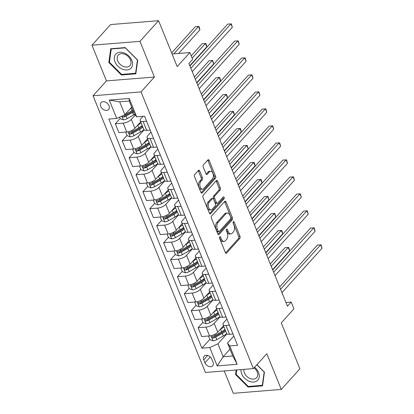 <?xml version="1.0" encoding="UTF-8"?>
<svg xmlns="http://www.w3.org/2000/svg" width="414" height="414" viewBox="0 0 414 414"><rect width="100%" height="100%" fill="white"/><g stroke="black" fill="none" stroke-linecap="round" stroke-linejoin="round"><path stroke-width="0.62" d="M219.731 236.834A1.097 0.631 85.4 0 0 219.596 238.335L225.356 252.514A1.563 0.906 85.4 0 0 226.215 253.264A1.563 0.906 85.4 0 0 226.629 253.042L239.789 238.454A1.563 0.906 85.4 0 0 239.98 236.306L234.22 222.127A1.097 0.631 85.4 0 0 233.62 221.599A1.097 0.631 85.4 0 0 233.33 221.759A1.097 0.631 85.4 0 0 233.196 223.26L233.941 225.097A5.009 2.893 85.4 0 1 233.336 231.959L232.238 233.175A5.009 2.893 85.4 0 1 230.908 233.894A5.009 2.893 85.4 0 1 228.166 231.498L227.421 229.661A1.097 0.631 85.4 0 0 226.82 229.139A1.097 0.631 85.4 0 0 226.53 229.294A1.097 0.631 85.4 0 0 226.396 230.8L227.141 232.632A5.009 2.893 85.4 0 1 226.536 239.499L225.439 240.715A5.009 2.893 85.4 0 1 224.109 241.434A5.009 2.893 85.4 0 1 221.366 239.038L220.621 237.201A1.097 0.631 85.4 0 0 220.02 236.679A1.097 0.631 85.4 0 0 219.731 236.834M100.711 106.388A5.103 3.654 -137.9 0 0 104.473 110.052A5.103 3.654 -137.9 0 0 108.649 109.467A5.103 3.654 -137.9 0 0 109.011 105.715A5.103 3.654 -137.9 0 0 105.244 102.051A5.103 3.654 -137.9 0 0 101.073 102.636A5.103 3.654 -137.9 0 0 100.711 106.388M199.703 170.925A1.563 0.906 85.4 0 0 198.844 170.18A1.563 0.906 85.4 0 0 198.43 170.402L194.735 174.496A1.563 0.906 85.4 0 0 194.549 176.643L200.94 192.391A1.563 0.906 85.4 0 0 201.799 193.141A1.563 0.906 85.4 0 0 202.213 192.914L215.373 178.325A1.563 0.906 85.4 0 0 215.565 176.183L209.168 160.43A1.563 0.906 85.4 0 0 208.314 159.68A1.563 0.906 85.4 0 0 207.895 159.907L203.434 164.85A1.563 0.906 85.4 0 0 203.248 166.997L205.986 173.735A1.563 0.906 85.4 0 0 206.84 174.485A1.563 0.906 85.4 0 0 207.259 174.263L209.468 171.81A4.187 2.417 85.4 0 1 210.581 171.205A4.187 2.417 85.4 0 1 213.174 174.159A4.187 2.417 85.4 0 1 212.366 178.951L203.704 188.551A4.187 2.417 85.4 0 1 202.591 189.157A4.187 2.417 85.4 0 1 200.003 186.202A4.187 2.417 85.4 0 1 200.806 181.415L202.249 179.811A1.563 0.906 85.4 0 0 202.436 177.668L199.703 170.925L198.404 171.034A1.563 0.906 85.4 0 0 198.197 170.656M224.233 370.949L233.305 393.3L281.292 389.429L299.912 368.786L281.277 322.894L293.94 308.86L291.182 302.06L287.456 306.189L188.903 63.482L192.629 59.352L189.866 52.552L172.084 53.986M139.948 41.343L91.965 45.214L106.455 80.906L154.443 77.035L139.948 41.343L158.572 20.7L177.202 66.592L189.866 52.552M154.443 77.035L141.034 91.898L253.394 368.6L205.406 372.471L93.052 95.769L141.034 91.898M281.292 389.429L266.797 353.737L253.394 368.6M211.59 216.004A1.563 0.906 85.4 0 0 211.404 218.147L217.795 233.9A1.563 0.906 85.4 0 0 218.654 234.645A1.563 0.906 85.4 0 0 219.068 234.422L232.228 219.834A1.563 0.906 85.4 0 0 232.42 217.686L226.023 201.939A1.563 0.906 85.4 0 0 225.164 201.188A1.563 0.906 85.4 0 0 224.75 201.416L211.59 216.004M209.37 213.143L202.974 197.395A1.563 0.906 85.4 0 1 203.165 195.248L216.325 180.659A1.563 0.906 85.4 0 1 216.739 180.437A1.563 0.906 85.4 0 1 217.598 181.187L220.331 187.925A1.563 0.906 85.4 0 1 220.144 190.073L214.809 195.988A1.563 0.906 85.4 0 0 214.618 198.13L216.434 202.601A1.563 0.906 85.4 0 0 217.288 203.352A1.563 0.906 85.4 0 0 217.707 203.129L223.265 196.966A1.097 0.631 85.4 0 1 223.555 196.81A1.097 0.631 85.4 0 1 224.233 197.581A1.097 0.631 85.4 0 1 224.021 198.834L210.643 213.671A1.563 0.906 85.4 0 1 210.224 213.893A1.563 0.906 85.4 0 1 209.37 213.143M91.965 45.214L110.585 24.571L158.572 20.7M213.008 362.167L211.797 359.176A4.942 3.54 -137.9 0 0 208.149 355.626A4.942 3.54 -137.9 0 0 204.107 356.19A4.942 3.54 -137.9 0 0 203.755 359.823L204.966 362.814A4.942 3.54 -137.9 0 0 208.615 366.369A4.942 3.54 -137.9 0 0 212.656 365.8A4.942 3.54 -137.9 0 0 213.008 362.167M229.998 349.162L223.162 356.744L232.761 355.968L227.514 343.051L229.723 345.933L237.569 345.302L144.538 116.189L136.692 116.826L134.483 113.938L129.235 101.021L119.641 101.797L124.883 114.714L131.719 107.138M229.723 345.933L237.175 364.289L217.205 365.904L209.753 347.548L217.919 343.822L226.934 333.829M209.846 339.376L201.903 348.179L209.753 347.548M201.903 348.179L108.872 119.066L116.717 118.435L109.265 100.079L129.235 98.465L136.692 116.826M106.455 80.906L93.052 95.769M291.182 302.06L285.95 302.484M217.919 343.822L223.162 356.744L217.205 365.904M120.127 118.42L115.315 123.76L123.16 123.124A6.376 2.489 -22.1 0 0 131.326 119.403L135.295 115.004M115.315 123.76L118.901 132.594L126.746 131.962A6.376 2.489 -22.1 0 0 134.917 128.242L140.698 121.83M127.026 135.419L122.213 140.755L130.063 140.123A6.376 2.489 -22.1 0 0 138.229 136.397L144.113 129.872M122.213 140.755L125.804 149.594L133.65 148.957A6.376 2.489 -22.1 0 0 141.816 145.236L147.601 138.825M133.929 152.414L129.116 157.75L136.962 157.118A6.376 2.489 -22.1 0 0 145.128 153.397L151.017 146.872M129.116 157.75L132.703 166.588L140.553 165.957A6.376 2.489 -22.1 0 0 148.719 162.236L154.5 155.824M140.832 169.409L136.02 174.749L143.865 174.113A6.376 2.489 -22.1 0 0 152.031 170.392L157.915 163.866M136.02 174.749L139.606 183.583L147.451 182.952A6.376 2.489 -22.1 0 0 155.617 179.231L161.403 172.819M147.731 186.409L142.918 191.744L150.763 191.113A6.376 2.489 -22.1 0 0 158.935 187.387L164.819 180.861M142.918 191.744L146.509 200.583L154.355 199.946A6.376 2.489 -22.1 0 0 162.521 196.226L168.307 189.814M154.634 203.403L149.821 208.739L157.667 208.107A6.376 2.489 -22.1 0 0 165.833 204.387L171.722 197.861M149.821 208.739L153.408 217.578L161.258 216.946A6.376 2.489 -22.1 0 0 169.424 213.226L175.205 206.814M161.538 220.398L156.72 225.733L164.57 225.102A6.376 2.489 -22.1 0 0 172.736 221.381L178.62 214.856M156.72 225.733L160.311 234.572L168.156 233.941A6.376 2.489 -22.1 0 0 176.323 230.22L182.108 223.808M168.436 237.398L163.623 242.733L171.468 242.097A6.376 2.489 -22.1 0 0 179.635 238.376L185.524 231.85M163.623 242.733L167.215 251.572L175.06 250.936A6.376 2.489 -22.1 0 0 183.226 247.215L189.007 240.803M175.339 254.393L170.527 259.728L178.372 259.097A6.376 2.489 -22.1 0 0 186.538 255.376L192.427 248.85M170.527 259.728L174.113 268.567L181.958 267.936A6.376 2.489 -22.1 0 0 190.129 264.215L195.91 257.803M182.238 271.387L177.425 276.723L185.275 276.091A6.376 2.489 -22.1 0 0 193.441 272.371L199.325 265.845M177.425 276.723L181.016 285.562L188.862 284.93A6.376 2.489 -22.1 0 0 197.028 281.209L202.813 274.798M189.141 288.387L184.328 293.723L192.174 293.086A6.376 2.489 -22.1 0 0 200.34 289.365L206.229 282.84M184.328 293.723L187.915 302.562L195.765 301.925A6.376 2.489 -22.1 0 0 203.931 298.204L209.712 291.792M196.045 305.382L191.232 310.717L199.077 310.086A6.376 2.489 -22.1 0 0 207.243 306.365L213.127 299.839M191.232 310.717L194.818 319.556L202.663 318.925A6.376 2.489 -22.1 0 0 210.829 315.204L216.615 308.792M202.943 322.377L198.13 327.712L205.975 327.081A6.376 2.489 -22.1 0 0 214.147 323.36L220.031 316.834M198.13 327.712L201.721 336.551L209.567 335.92A6.376 2.489 -22.1 0 0 217.733 332.199L223.519 325.787M233.817 336.064L227.514 343.051M226.919 319.065L223.741 322.584A6.376 2.489 -22.1 0 0 223.022 324.566A6.376 2.489 -22.1 0 0 225.951 325.471L229.403 325.192M220.015 302.07L216.838 305.589A6.376 2.489 -22.1 0 0 216.118 307.571A6.376 2.489 -22.1 0 0 219.047 308.471L222.504 308.197M213.112 285.075L209.939 288.594A6.376 2.489 -22.1 0 0 209.22 290.571A6.376 2.489 -22.1 0 0 212.149 291.477L215.601 291.197M206.213 268.075L203.036 271.594A6.376 2.489 -22.1 0 0 202.317 273.576A6.376 2.489 -22.1 0 0 205.246 274.482L208.697 274.203M199.31 251.081L196.138 254.6A6.376 2.489 -22.1 0 0 195.413 256.582A6.376 2.489 -22.1 0 0 198.342 257.482L201.799 257.208M192.406 234.086L189.234 237.605A6.376 2.489 -22.1 0 0 188.515 239.582A6.376 2.489 -22.1 0 0 191.444 240.487L194.896 240.208M185.508 217.086L182.331 220.605A6.376 2.489 -22.1 0 0 181.611 222.587A6.376 2.489 -22.1 0 0 184.541 223.493L187.992 223.213M178.605 200.091L175.432 203.61A6.376 2.489 -22.1 0 0 174.708 205.592A6.376 2.489 -22.1 0 0 177.637 206.493L181.094 206.219M171.707 183.097L168.529 186.616A6.376 2.489 -22.1 0 0 167.81 188.598A6.376 2.489 -22.1 0 0 170.739 189.498L174.19 189.219M164.803 166.097L161.626 169.616A6.376 2.489 -22.1 0 0 160.906 171.598A6.376 2.489 -22.1 0 0 163.835 172.503L167.292 172.224M157.9 149.102L154.727 152.621A6.376 2.489 -22.1 0 0 154.008 154.603A6.376 2.489 -22.1 0 0 156.937 155.504L160.389 155.229M151.001 132.107L147.824 135.626A6.376 2.489 -22.1 0 0 147.105 137.608A6.376 2.489 -22.1 0 0 150.034 138.509L153.485 138.229M143.011 116.313L140.926 118.627A6.376 2.489 -22.1 0 0 140.201 120.609A6.376 2.489 -22.1 0 0 143.13 121.514L146.587 121.235M223.022 324.566L226.608 333.405A6.376 2.489 -22.1 0 0 229.537 334.31L232.994 334.031M216.118 307.571L219.71 316.41A6.376 2.489 -22.1 0 0 222.639 317.31L226.091 317.031M209.22 290.571L212.806 299.41A6.376 2.489 -22.1 0 0 215.735 300.316L219.187 300.036M202.317 273.576L205.903 282.415A6.376 2.489 -22.1 0 0 208.832 283.321L212.289 283.041M195.413 256.582L199.005 265.421A6.376 2.489 -22.1 0 0 201.934 266.321L205.385 266.042M188.515 239.582L192.101 248.421A6.376 2.489 -22.1 0 0 195.03 249.326L198.487 249.047M181.611 222.587L185.203 231.426A6.376 2.489 -22.1 0 0 188.132 232.332L191.584 232.052M174.708 205.592L178.299 214.431A6.376 2.489 -22.1 0 0 181.228 215.332L184.68 215.052M167.81 188.598L171.396 197.431A6.376 2.489 -22.1 0 0 174.325 198.337L177.782 198.058M160.906 171.598L164.498 180.437A6.376 2.489 -22.1 0 0 167.427 181.342L170.878 181.063M154.008 154.603L157.594 163.442A6.376 2.489 -22.1 0 0 160.523 164.342L163.975 164.068M147.105 137.608L150.691 146.442A6.376 2.489 -22.1 0 0 153.62 147.348L157.077 147.068M140.201 120.609L143.793 129.447A6.376 2.489 -22.1 0 0 146.722 130.353L150.173 130.074M124.883 114.714L116.717 118.435M232.761 355.968L237.175 364.289M109.265 100.079L119.641 101.797M129.235 98.465L129.235 101.021M236.161 369.992L235.535 374.515L248.084 387.054L262.538 385.884L264.437 372.181L256.923 364.682M110.719 48.759L108.82 62.462L121.374 75.001L135.823 73.832L137.722 60.128L125.168 47.589L110.719 48.759M248.643 386.433L248.084 387.054M236.208 373.77L235.535 374.515M121.933 74.38L121.374 75.001M109.493 61.712L108.82 62.462M219.472 237.672L220.072 239.142A5.009 2.893 85.4 0 0 222.815 241.538L224.109 241.434M230.908 233.894L229.61 234.003A5.009 2.893 85.4 0 1 226.872 231.602L226.272 230.132M225.563 252.892L238.495 238.557A1.563 0.906 85.4 0 0 238.681 236.41L233.072 222.592M218.002 234.272L230.934 219.937A1.563 0.906 85.4 0 0 231.121 217.79L224.724 202.042A1.563 0.906 85.4 0 0 224.523 201.67M218.225 231.297A1.097 0.631 85.4 0 0 218.825 231.819A1.097 0.631 85.4 0 0 219.115 231.664L230.665 218.856A1.097 0.631 85.4 0 0 230.8 217.355L230.013 215.42A5.009 2.893 85.4 0 0 227.27 213.024A5.009 2.893 85.4 0 0 225.94 213.743L218.043 222.494A5.009 2.893 85.4 0 0 217.438 229.361L218.225 231.297L216.926 231.4A1.097 0.631 85.4 0 0 217.526 231.923L218.825 231.819M227.27 213.024L225.972 213.127A5.009 2.893 85.4 0 0 224.642 213.847L225.94 213.743M216.926 231.4L216.139 229.465A5.009 2.893 85.4 0 1 216.745 222.597L224.642 213.847M217.288 203.352L215.994 203.455A1.563 0.906 85.4 0 1 215.135 202.71L213.319 198.239A1.563 0.906 85.4 0 1 213.51 196.091L218.846 190.176A1.563 0.906 85.4 0 0 219.037 188.028L216.299 181.291A1.563 0.906 85.4 0 0 216.092 180.913M209.572 213.52L222.727 198.943A1.097 0.631 85.4 0 0 222.851 197.426M209.267 202.125A4.187 2.417 85.4 0 0 208.465 206.917A4.187 2.417 85.4 0 0 211.057 209.867A4.187 2.417 85.4 0 0 212.17 209.267L215.223 205.882A1.563 0.906 85.4 0 0 215.409 203.74L213.593 199.269A1.563 0.906 85.4 0 0 212.739 198.518A1.563 0.906 85.4 0 0 212.32 198.741L209.267 202.125L207.973 202.229A4.187 2.417 85.4 0 0 207.171 207.021A4.187 2.417 85.4 0 0 209.758 209.976L211.057 209.867M212.739 198.518L211.44 198.622A1.563 0.906 85.4 0 0 211.026 198.849L212.32 198.741M207.973 202.229L211.026 198.849M202.591 189.157L201.292 189.26A4.187 2.417 85.4 0 1 198.704 186.305A4.187 2.417 85.4 0 1 199.507 181.518L200.95 179.919A1.563 0.906 85.4 0 0 201.142 177.772L198.404 171.034M210.581 171.205L209.287 171.313A4.187 2.417 85.4 0 0 208.17 171.913L209.468 171.81M206.188 174.113L208.17 171.913M201.147 192.764L214.079 178.429A1.563 0.906 85.4 0 0 214.266 176.286L207.875 160.534A1.563 0.906 85.4 0 0 207.668 160.161M208.48 336.008L209.97 339.682L213.117 340.831A4.223 1.651 -22.1 0 0 216.817 339.615L223.337 335.961A12.197 4.766 -22.1 0 0 226.748 333.643M220.367 329.28L220.574 329.161A12.197 4.766 -22.1 0 0 223.958 326.869M223.063 326.289A10.122 3.954 -22.1 0 0 223.529 325.823M225.004 329.456A12.197 4.766 157.9 0 1 221.625 331.743L215.104 335.402A4.223 1.651 157.9 0 1 212.47 336.432C211.57 337.193 211.787 337.736 213.132 338.067A4.223 1.651 -22.1 0 0 215.766 337.032L222.287 333.379A12.197 4.766 -22.1 0 0 225.666 331.086M225.242 330.036A10.122 3.954 157.9 0 1 221.407 332.903L214.887 336.556A2.153 0.838 157.9 0 1 214.204 336.877L213.132 338.067M272.624 269.664L289.614 250.827L288.232 247.427L284.992 247.691L270.311 263.966M212.47 336.432L212.03 336.675M289.614 250.827L289.195 248.814L288.641 247.453L288.232 247.427L271.242 266.264M280.578 289.246L320.659 244.814L322.035 248.214L281.955 292.646M279.641 286.949L317.414 245.072L321.067 244.84L322.035 248.214M201.577 319.013L203.067 322.682L206.213 323.831A4.223 1.651 -22.1 0 0 209.914 322.62L216.434 318.966A12.197 4.766 -22.1 0 0 219.844 316.648M213.464 312.285L213.676 312.166A12.197 4.766 -22.1 0 0 217.055 309.874M216.16 309.294A10.122 3.954 -22.1 0 0 216.631 308.823M218.106 312.456A12.197 4.766 157.9 0 1 214.721 314.749L208.201 318.402A4.223 1.651 157.9 0 1 205.567 319.437C204.666 320.198 204.889 320.741 206.229 321.067A4.223 1.651 -22.1 0 0 208.863 320.038L215.383 316.379A12.197 4.766 -22.1 0 0 218.768 314.091M218.338 313.041A10.122 3.954 157.9 0 1 214.504 315.908L207.988 319.561A2.153 0.838 157.9 0 1 207.3 319.882L206.229 321.067M265.721 252.664L282.71 233.832L281.334 230.432L278.089 230.696L263.407 246.967M205.567 319.437L205.127 319.68M282.71 233.832L282.296 231.814L281.743 230.458L281.334 230.432L264.344 249.264M194.673 302.013L196.169 305.687L199.315 306.836A4.223 1.651 -22.1 0 0 203.01 305.625L209.531 301.966A12.197 4.766 -22.1 0 0 212.946 299.648M206.565 295.286L206.772 295.172A12.197 4.766 -22.1 0 0 210.152 292.879M209.256 292.3A10.122 3.954 -22.1 0 0 209.727 291.829M211.202 295.461A12.197 4.766 157.9 0 1 207.823 297.754L201.302 301.408A4.223 1.651 157.9 0 1 198.668 302.443C197.763 303.198 197.985 303.747 199.331 304.073A4.223 1.651 -22.1 0 0 201.965 303.038L208.485 299.384A12.197 4.766 -22.1 0 0 211.864 297.092M211.44 296.046A10.122 3.954 157.9 0 1 207.605 298.908L201.085 302.562A2.153 0.838 157.9 0 1 200.402 302.882L199.331 304.073M258.822 235.669L275.812 216.832L274.43 213.438L271.191 213.696L256.509 229.972M198.668 302.443L198.223 302.686M275.812 216.832L274.839 213.458L274.43 213.438L257.441 232.27M187.775 285.018L189.265 288.693L192.412 289.841A4.223 1.651 -22.1 0 0 196.112 288.625L202.632 284.972A12.197 4.766 -22.1 0 0 206.043 282.653M199.662 278.291L199.869 278.172A12.197 4.766 -22.1 0 0 203.253 275.879M202.358 275.3A10.122 3.954 -22.1 0 0 202.824 274.834M204.299 278.467A12.197 4.766 157.9 0 1 200.919 280.759L194.399 284.413A4.223 1.651 157.9 0 1 191.765 285.443C190.864 286.203 191.087 286.747 192.427 287.078A4.223 1.651 -22.1 0 0 195.061 286.043L201.582 282.389A12.197 4.766 -22.1 0 0 204.961 280.097M204.537 279.046A10.122 3.954 157.9 0 1 200.702 281.913L194.182 285.567A2.153 0.838 157.9 0 1 193.498 285.888L192.427 287.078M251.919 218.675L268.909 199.838L267.527 196.438L264.287 196.702L249.606 212.977M191.765 285.443L191.325 285.686M268.909 199.838L267.941 196.464L267.527 196.438L250.537 215.275M273.675 272.246L313.755 227.814L315.137 231.214L275.056 275.646M272.743 269.949L310.51 228.078L314.164 227.84L315.137 231.214M266.771 255.252L306.852 210.819L308.233 214.219L268.153 258.652M265.84 252.954L303.612 211.083L307.26 210.845L308.233 214.219M259.873 238.257L299.953 193.824L301.33 197.224L261.25 241.657M258.936 235.959L296.709 194.083L300.362 193.85L301.33 197.224M180.871 268.024L182.362 271.693L185.508 272.842A4.223 1.651 -22.1 0 0 189.208 271.631L195.729 267.977A12.197 4.766 -22.1 0 0 199.144 265.659M192.758 261.296L192.971 261.177A12.197 4.766 -22.1 0 0 196.35 258.885M195.455 258.305A10.122 3.954 -22.1 0 0 195.925 257.834M197.4 261.467A12.197 4.766 157.9 0 1 194.016 263.759L187.495 267.413A4.223 1.651 157.9 0 1 184.861 268.448C183.961 269.209 184.183 269.752 185.524 270.078A4.223 1.651 -22.1 0 0 188.158 269.048L194.678 265.39A12.197 4.766 -22.1 0 0 198.063 263.102M197.638 262.052A10.122 3.954 157.9 0 1 193.804 264.919L187.283 268.572A2.153 0.838 157.9 0 1 186.595 268.893L185.524 270.078M245.021 201.675L262.01 182.843L260.629 179.443L257.384 179.707L242.707 195.977M184.861 268.448L184.421 268.691M262.01 182.843L261.591 180.83L261.037 179.469L260.629 179.443L243.639 198.275M252.97 221.257L293.05 176.83L294.432 180.225L254.351 224.657M252.038 218.959L289.805 177.088L293.459 176.85L294.432 180.225M241.01 369.599A10.36 7.426 -137.9 0 0 246.837 380A10.36 7.426 -137.9 0 0 257.456 380.497A10.36 7.426 -137.9 0 0 254.615 367.244M243.955 369.36A7.845 5.62 -137.9 0 0 248.131 377.464A7.845 5.62 -137.9 0 0 256.354 377.966A7.845 5.62 -137.9 0 0 256.639 377.687A7.845 5.62 -137.9 0 0 254.082 367.834M264.215 371.963L262.295 385.33L248.296 386.459L236.13 374.313L236.736 369.945M262.673 384.916L262.295 385.33M256.846 364.77L264.132 372.051M131.849 60.449A10.36 7.426 -137.9 0 0 119.832 52.293A10.36 7.426 -137.9 0 0 114.988 61.81A10.36 7.426 -137.9 0 0 127.01 69.966A10.36 7.426 -137.9 0 0 131.849 60.449M130.482 59.864A7.845 5.62 -137.9 0 0 124.692 54.224A7.845 5.62 -137.9 0 0 118.275 55.124A7.845 5.62 -137.9 0 0 117.716 60.894A7.845 5.62 -137.9 0 0 123.507 66.53A7.845 5.62 -137.9 0 0 129.924 65.635A7.845 5.62 -137.9 0 0 130.482 59.864M121.581 74.406L109.42 62.26L111.257 48.981L125.261 47.853L137.422 59.999L135.585 73.278L121.581 74.406M111.516 48.692L111.257 48.981M135.958 72.864L135.585 73.278M173.973 251.024L175.464 254.698L178.61 255.847A4.223 1.651 -22.1 0 0 182.31 254.636L188.825 250.977A12.197 4.766 -22.1 0 0 192.241 248.659M185.86 244.296L186.067 244.182A12.197 4.766 -22.1 0 0 189.446 241.89M188.556 241.31A10.122 3.954 -22.1 0 0 189.022 240.839M190.497 244.472A12.197 4.766 157.9 0 1 187.118 246.765L180.597 250.418A4.223 1.651 157.9 0 1 177.963 251.453C177.063 252.209 177.28 252.757 178.625 253.083A4.223 1.651 -22.1 0 0 181.26 252.048L187.78 248.395A12.197 4.766 -22.1 0 0 191.159 246.102M190.735 245.057A10.122 3.954 157.9 0 1 186.9 247.919L180.38 251.577A2.153 0.838 157.9 0 1 179.697 251.898L178.625 253.083M238.117 184.68L255.107 165.848L253.725 162.448L250.486 162.707L235.804 178.983M177.963 251.453L177.523 251.696M255.107 165.848L254.688 163.83L254.134 162.469L253.725 162.448L236.736 181.28M246.066 204.262L286.146 159.83L287.528 163.23L247.448 207.662M245.135 201.965L282.907 160.094L286.56 159.856L287.528 163.23M167.07 234.029L168.56 237.703L171.707 238.852A4.223 1.651 -22.1 0 0 175.407 237.636L181.927 233.982A12.197 4.766 -22.1 0 0 185.337 231.664M178.957 227.302L179.164 227.182A12.197 4.766 -22.1 0 0 182.548 224.89M181.653 224.31A10.122 3.954 -22.1 0 0 182.124 223.845M183.599 227.477A12.197 4.766 157.9 0 1 180.214 229.77L173.694 233.424A4.223 1.651 157.9 0 1 171.06 234.453C170.159 235.214 170.382 235.757 171.722 236.089A4.223 1.651 -22.1 0 0 174.356 235.054L180.877 231.4A12.197 4.766 -22.1 0 0 184.261 229.108M183.832 228.057A10.122 3.954 157.9 0 1 179.997 230.924L173.476 234.578A2.153 0.838 157.9 0 1 172.793 234.898L171.722 236.089M231.214 167.686L248.203 148.849L246.827 145.449L243.582 145.712L228.901 161.988M171.06 234.453L170.62 234.702M248.203 148.849L247.236 145.474L246.827 145.449L229.837 164.286M239.168 187.268L279.248 142.835L280.625 146.235L240.55 190.668M238.236 184.97L276.003 143.094L279.657 142.861L280.625 146.235M160.166 217.034L161.657 220.703L164.803 221.852A4.223 1.651 -22.1 0 0 168.503 220.641L175.024 216.988A12.197 4.766 -22.1 0 0 178.439 214.669M172.053 210.307L172.265 210.188A12.197 4.766 -22.1 0 0 175.645 207.895M174.749 207.316A10.122 3.954 -22.1 0 0 175.22 206.845M176.695 210.478A12.197 4.766 157.9 0 1 173.311 212.77L166.795 216.424A4.223 1.651 157.9 0 1 164.156 217.459C163.256 218.219 163.478 218.763 164.819 219.089A4.223 1.651 -22.1 0 0 167.458 218.059L173.978 214.405A12.197 4.766 -22.1 0 0 177.358 212.113M176.933 211.062A10.122 3.954 157.9 0 1 173.099 213.929L166.578 217.583A2.153 0.838 157.9 0 1 165.895 217.904L164.819 219.089M224.316 150.686L241.305 131.854L239.923 128.454L236.679 128.718L222.002 144.988M164.156 217.459L163.716 217.702M241.305 131.854L240.886 129.841L240.332 128.48L239.923 128.454L222.934 147.286M232.264 170.268L272.345 125.84L273.726 129.235L233.646 173.668M231.333 167.97L269.105 126.099L272.754 125.861L273.726 129.235M153.268 200.034L154.758 203.709L157.905 204.858A4.223 1.651 -22.1 0 0 161.605 203.647L168.125 199.988A12.197 4.766 -22.1 0 0 171.536 197.675M165.155 193.307L165.362 193.193A12.197 4.766 -22.1 0 0 168.746 190.901M167.851 190.321A10.122 3.954 -22.1 0 0 168.317 189.85M169.792 193.483A12.197 4.766 157.9 0 1 166.412 195.775L159.892 199.429A4.223 1.651 157.9 0 1 157.258 200.464C156.357 201.225 156.575 201.768 157.92 202.094A4.223 1.651 -22.1 0 0 160.554 201.059L167.075 197.406A12.197 4.766 -22.1 0 0 170.454 195.113M170.03 194.068A10.122 3.954 157.9 0 1 166.195 196.929L159.675 200.588A2.153 0.838 157.9 0 1 158.992 200.909L157.92 202.094M217.412 133.691L234.402 114.859L233.02 111.459L229.78 111.718L215.099 127.993M157.258 200.464L156.818 200.707M234.402 114.859L233.982 112.841L233.429 111.48L233.02 111.459L216.03 130.291M225.366 153.273L265.446 108.841L266.823 112.241L226.743 156.673M224.429 150.975L262.202 109.105L265.855 108.866L266.823 112.241M146.365 183.04L147.855 186.714L151.001 187.863A4.223 1.651 -22.1 0 0 154.701 186.647L161.222 182.993A12.197 4.766 -22.1 0 0 164.632 180.675M158.251 176.312L158.464 176.193A12.197 4.766 -22.1 0 0 161.843 173.901M160.948 173.321A10.122 3.954 -22.1 0 0 161.419 172.855M162.893 176.488A12.197 4.766 157.9 0 1 159.509 178.781L152.989 182.434A4.223 1.651 157.9 0 1 150.354 183.469C149.454 184.225 149.677 184.768 151.017 185.099A4.223 1.651 -22.1 0 0 153.651 184.064L160.171 180.411A12.197 4.766 -22.1 0 0 163.556 178.118M163.126 177.068A10.122 3.954 157.9 0 1 159.292 179.935L152.776 183.588A2.153 0.838 157.9 0 1 152.088 183.909L151.017 185.099M210.509 116.696L227.498 97.859L226.122 94.459L222.877 94.723L208.195 110.999M150.354 183.469L149.915 183.712M227.498 97.859L227.084 95.846L226.53 94.485L226.122 94.459L209.132 113.296M218.463 136.278L258.543 91.846L259.925 95.246L219.844 139.678M217.531 133.981L255.298 92.105L258.952 91.872L259.925 95.246M139.461 166.045L140.957 169.714L144.103 170.868A4.223 1.651 -22.1 0 0 147.798 169.652L154.318 165.998A12.197 4.766 -22.1 0 0 157.734 163.68M151.353 159.318L151.56 159.199A12.197 4.766 -22.1 0 0 154.939 156.906M154.044 156.326A10.122 3.954 -22.1 0 0 154.515 155.855M155.99 159.488A12.197 4.766 157.9 0 1 152.611 161.781L146.09 165.434A4.223 1.651 157.9 0 1 143.456 166.469C142.551 167.23 142.773 167.773 144.119 168.1A4.223 1.651 -22.1 0 0 146.753 167.07L153.273 163.416A12.197 4.766 -22.1 0 0 156.652 161.124M156.228 160.073A10.122 3.954 157.9 0 1 152.393 162.94L145.873 166.594A2.153 0.838 157.9 0 1 145.19 166.914L144.119 168.1M203.61 99.696L220.6 80.865L219.218 77.465L215.979 77.728L201.297 93.999M143.456 166.469L143.011 166.713M220.6 80.865L220.181 78.851L219.627 77.49L219.218 77.465L202.229 96.296M211.559 119.279L251.64 74.851L253.021 78.246L212.941 122.679M210.628 116.981L248.4 75.11L252.048 74.872L253.021 78.246M132.563 149.045L134.053 152.719L137.2 153.868A4.223 1.651 -22.1 0 0 140.9 152.657L147.42 148.999A12.197 4.766 -22.1 0 0 150.831 146.685M144.45 142.318L144.657 142.204A12.197 4.766 -22.1 0 0 148.041 139.911M147.146 139.332A10.122 3.954 -22.1 0 0 147.612 138.861M149.087 142.494A12.197 4.766 157.9 0 1 145.707 144.786L139.187 148.44A4.223 1.651 157.9 0 1 136.553 149.475C135.652 150.235 135.875 150.779 137.215 151.105A4.223 1.651 -22.1 0 0 139.849 150.07L146.37 146.416A12.197 4.766 -22.1 0 0 149.749 144.124M149.325 143.078A10.122 3.954 157.9 0 1 145.49 145.94L138.969 149.599A2.153 0.838 157.9 0 1 138.286 149.92L137.215 151.105M196.707 82.702L213.696 63.87L212.315 60.47L209.075 60.729L194.394 77.004M136.553 149.475L136.113 149.718M213.696 63.87L212.729 60.496L212.315 60.47L195.325 79.302M204.661 102.284L244.741 57.851L246.118 61.251L206.037 105.684M203.724 99.986L241.497 58.115L245.15 57.877L246.118 61.251M125.659 132.05L127.15 135.725L130.296 136.874A4.223 1.651 -22.1 0 0 133.996 135.657L140.517 132.004A12.197 4.766 -22.1 0 0 143.932 129.685M137.546 125.323L137.758 125.204A12.197 4.766 -22.1 0 0 141.138 122.917M140.242 122.332A10.122 3.954 -22.1 0 0 140.713 121.866M142.188 125.499A12.197 4.766 157.9 0 1 138.804 127.791L132.283 131.445A4.223 1.651 157.9 0 1 129.649 132.48C128.749 133.236 128.971 133.779 130.312 134.11A4.223 1.651 -22.1 0 0 132.946 133.075L139.466 129.422A12.197 4.766 -22.1 0 0 142.851 127.129M142.426 126.079A10.122 3.954 157.9 0 1 138.592 128.945L132.071 132.599A2.153 0.838 157.9 0 1 131.383 132.92L130.312 134.11M189.809 65.707L206.798 46.87L205.416 43.47L202.172 43.734L191.216 55.88M129.649 132.48L129.209 132.723M206.798 46.87L206.379 44.857L205.825 43.496L205.416 43.47L192.148 58.177M197.757 85.289L237.838 40.857L239.22 44.257L199.139 88.689M196.826 82.991L234.593 41.115L238.247 40.883L239.22 44.257M119.599 117.121L120.251 118.725L123.398 119.879A4.223 1.651 -22.1 0 0 127.098 118.663L133.613 115.009A12.197 4.766 -22.1 0 0 134.773 114.321M130.648 108.328L130.855 108.209A12.197 4.766 -22.1 0 0 131.906 107.588M122.182 115.946L122.435 116.795L123.413 117.115A4.223 1.651 -22.1 0 0 126.047 116.08L132.568 112.427A12.197 4.766 -22.1 0 0 133.613 111.806M133.277 110.968A10.122 3.954 157.9 0 1 131.688 111.951L125.168 115.604A2.153 0.838 157.9 0 1 124.485 115.925L123.413 117.115M178.62 53.463L199.895 29.875L198.513 26.475L195.273 26.739L171.655 52.92M132.951 110.171A12.197 4.766 157.9 0 1 131.906 110.792L125.385 114.445A4.223 1.651 157.9 0 1 124.893 114.704M199.895 29.875L199.476 27.862L198.922 26.501L198.513 26.475L173.823 53.846M190.854 68.289L230.934 23.862L232.316 27.257L192.236 71.689M189.922 65.992L227.695 24.121L231.348 23.883L232.316 27.257M131.326 119.403L134.917 128.242M138.229 136.397L141.816 145.236M145.128 153.397L148.719 162.236M152.031 170.392L155.617 179.231M158.935 187.387L162.521 196.226M165.833 204.387L169.424 213.226M172.736 221.381L176.323 230.22M179.635 238.376L183.226 247.215M186.538 255.376L190.129 264.215M193.441 272.371L197.028 281.209M200.34 289.365L203.931 298.204M207.243 306.365L210.829 315.204M214.147 323.36L217.733 332.199M225.951 325.471L229.537 334.31M205.975 327.081L209.567 335.92M199.077 310.086L202.663 318.925M219.047 308.471L222.639 317.31M192.174 293.086L195.765 301.925M212.149 291.477L215.735 300.316M185.275 276.091L188.862 284.93M205.246 274.482L208.832 283.321M178.372 259.097L181.958 267.936M198.342 257.482L201.934 266.321M171.468 242.097L175.06 250.936M191.444 240.487L195.03 249.326M164.57 225.102L168.156 233.941M184.541 223.493L188.132 232.332M157.667 208.107L161.258 216.946M177.637 206.493L181.228 215.332M150.763 191.113L154.355 199.946M170.739 189.498L174.325 198.337M143.865 174.113L147.451 182.952M163.835 172.503L167.427 181.342M136.962 157.118L140.553 165.957M156.937 155.504L160.523 164.342M130.063 140.123L133.65 148.957M150.034 138.509L153.62 147.348M123.16 123.124L126.746 131.962M143.13 121.514L146.722 130.353M210.25 356.966L204.966 362.814M207.683 355.471L203.755 359.823M220.072 239.142L221.366 239.038M226.313 229.754L227.421 229.661M226.872 231.602L228.166 231.498M233.113 222.214L234.22 222.127M238.681 236.41L239.98 236.306M238.495 238.557L239.789 238.454M225.765 253.109L226.629 253.042M219.513 237.289L220.621 237.201M224.724 202.042L226.023 201.939M231.121 217.79L232.42 217.686M230.934 219.937L232.228 219.834M218.209 234.49L219.068 234.422M216.745 222.597L218.043 222.494M216.139 229.465L217.438 229.361M216.299 181.291L217.598 181.187M219.037 188.028L220.331 187.925M218.846 190.176L220.144 190.073M213.51 196.091L214.809 195.988M213.319 198.239L214.618 198.13M215.135 202.71L216.434 202.601M222.727 198.943L224.021 198.834M209.779 213.738L210.643 213.671M201.142 177.772L202.436 177.668M200.95 179.919L202.249 179.811M199.507 181.518L200.806 181.415M206.395 174.33L207.259 174.263M207.875 160.534L209.168 160.43M214.266 176.286L215.565 176.183M214.079 178.429L215.373 178.325M201.354 192.986L202.213 192.914M210.969 335.707L213.039 340.8M222.287 333.379L223.337 335.961M220.574 329.161L221.625 331.743M215.766 337.032L216.817 339.615M214.69 334.377L215.104 335.402M204.066 318.713L206.136 323.805M215.383 316.379L216.434 318.966M213.676 312.166L214.721 314.749M208.863 320.038L209.914 322.62M207.787 317.383L208.201 318.402M197.167 301.713L199.232 306.81M208.485 299.384L209.531 301.966M206.772 295.172L207.823 297.754M201.965 303.038L203.01 305.625M200.883 300.383L201.302 301.408M190.264 284.718L192.334 289.81M201.582 282.389L202.632 284.972M199.869 278.172L200.919 280.759M195.061 286.043L196.112 288.625M193.985 283.388L194.399 284.413M183.361 267.723L185.431 272.816M194.678 265.39L195.729 267.977M192.971 261.177L194.016 263.759M188.158 269.048L189.208 271.631M187.081 266.393L187.495 267.413M176.462 250.724L178.527 255.821M187.78 248.395L188.825 250.977M186.067 244.182L187.118 246.765M181.26 252.048L182.31 254.636M180.183 249.394L180.597 250.418M169.559 233.729L171.629 238.821M180.877 231.4L181.927 233.982M179.164 227.182L180.214 229.77M174.356 235.054L175.407 237.636M173.28 232.399L173.694 233.424M162.661 216.734L164.725 221.826M173.978 214.405L175.024 216.988M172.265 210.188L173.311 212.77M167.458 218.059L168.503 220.641M166.376 215.404L166.795 216.424M155.757 199.734L157.827 204.832M167.075 197.406L168.125 199.988M165.362 193.193L166.412 195.775M160.554 201.059L161.605 203.647M159.478 198.404L159.892 199.429M148.854 182.74L150.924 187.832M160.171 180.411L161.222 182.993M158.464 176.193L159.509 178.781M153.651 184.064L154.701 186.647M152.575 181.41L152.989 182.434M141.955 165.745L144.02 170.837M153.273 163.416L154.318 165.998M151.56 159.199L152.611 161.781M146.753 167.07L147.798 169.652M145.671 164.415L146.09 165.434M135.052 148.745L137.122 153.842M146.37 146.416L147.42 148.999M144.657 142.204L145.707 144.786M139.849 150.07L140.9 152.657M138.773 147.415L139.187 148.44M128.149 131.75L130.219 136.843M139.466 129.422L140.517 132.004M137.758 125.204L138.804 127.791M132.946 133.075L133.996 135.657M131.869 130.42L132.283 131.445M121.804 116.117L123.315 119.848M132.568 112.427L133.613 115.009M130.855 108.209L131.906 110.792M126.047 116.08L127.098 118.663"/></g></svg>

